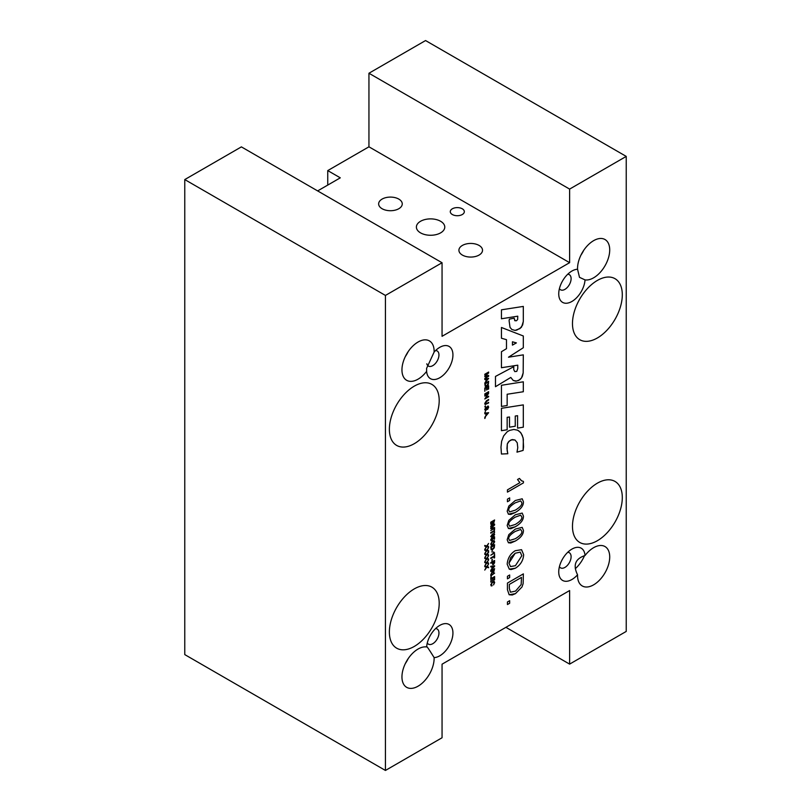 <?xml version="1.0" encoding="UTF-8"?>
<svg xmlns="http://www.w3.org/2000/svg" width="811" height="811" viewBox="0 0 811 811"><rect width="100%" height="100%" fill="white"/><g stroke="black" fill="none" stroke-linecap="round" stroke-linejoin="round"><path stroke-width="1.22" d="M452.345 214.53A7.025 4.055 180 0 1 450.287 211.661A7.025 4.055 180 0 1 457.313 207.606A7.025 4.055 180 0 1 464.338 211.661A7.025 4.055 180 0 1 459.999 215.412A7.025 4.055 180 0 1 452.345 214.53M486.357 567.132L484.755 566.727L484.755 566.027L486.732 566.585L488.577 564.02L487.127 566.707L488.577 567.112L488.567 567.741L486.752 567.264L484.755 570.062L486.357 567.132L484.755 566.727M488.567 564.03L487.127 566.707M488.577 567.112L488.577 567.751L486.752 567.264L484.755 570.072M488.627 381.312L488.293 384.455L486.732 386.056L485.211 386.32L484.806 383.522L488.627 381.312L488.293 384.455L486.732 386.056L485.211 386.33M488.171 382.163L485.252 383.846L485.515 385.712L486.742 385.448L488.09 383.887L488.171 382.163L485.242 383.846L485.505 385.712M485.252 384.789L485.525 385.712L485.242 384.789M484.806 378.93L488.627 378.413L484.806 383.056L485.961 381.211L485.961 379.366L484.806 379.548L484.806 378.93M488.617 378.413L484.806 383.045M488.222 378.95L486.367 379.284L486.367 380.795L488.222 378.95L487.482 379.132M485.961 379.366L484.806 379.538M486.367 380.795L486.367 379.284L487.492 379.132M486.549 387.567L485.252 388.317L484.806 391.287L484.806 387.993L488.627 385.783L488.617 388.976L488.171 386.624L486.995 387.303L486.995 389.746L486.549 387.567L485.242 388.307L484.806 391.277M488.171 386.624L486.995 387.303L486.549 390.01M488.627 385.783L488.171 389.239M501.441 430.682L501.441 408.308L523.318 404.882L523.318 427.184L517.57 428.137L517.57 415.688L515.249 416.043L515.259 426.231L509.501 427.174L509.501 416.986L507.159 417.32L507.159 429.769L501.441 430.682L507.159 429.769M523.308 404.882L523.308 427.184L517.57 428.127M517.57 415.688L515.249 416.043L515.249 426.231L509.501 427.164M507.159 417.32L507.149 429.769M509.501 416.986L507.149 417.32M488.627 396.224L484.806 398.992L487.806 394.339L484.806 396.062L484.806 395.515L488.627 393.305L485.617 397.958L488.627 396.224L488.617 396.782L484.806 398.982M487.806 394.339L484.806 396.072M485.627 397.958L488.627 393.305M507.169 431.787L509.541 430.418L513.829 429.455L517.56 430.165L520.358 432.243L522.264 435.345L523.359 439.248L523.115 450.419L516.992 452.153L517.773 447.682L517.236 442.776L515.015 440.008L512.349 439.562L509.217 441.072L507.301 444.002L506.976 448.544L507.798 453.744L501.441 454.038L500.975 447.216L501.624 441.265L503.651 435.912L507.169 431.787M518.553 430.712L521.098 433.155L523.105 437.828L523.551 446.851L523.105 450.419L516.992 452.143M507.159 450.49L507.787 453.744L501.441 454.028M507.301 444.002L507.149 450.48M508.436 441.924L507.291 443.992M515.015 440.008L511.214 439.815L508.426 441.914M485.333 405.916L484.806 406.838M507.159 405.51L501.441 406.453L501.441 385.286L523.318 381.809L523.318 391.743L507.159 394.247L507.159 405.51L501.441 406.443M507.159 394.247L507.149 405.51M523.318 391.743L507.149 394.247M523.308 381.809L523.308 391.733M485.333 411.745L484.806 412.667M523.308 306.416L523.308 321.45L522.669 324.958L520.003 328.567L515.086 330.401L511.853 329.489L510.018 327.36L509.095 320.69L509.389 319.139L514.154 318.155L514.792 320.639L516.475 320.74L517.631 319.504L517.773 316.178L501.441 318.774L501.441 309.822L523.318 306.416L523.318 321.46L521.625 326.904M521.625 326.914L521.138 327.512M521.149 327.512L516.83 330.067M516.84 330.067L515.086 330.401L511.853 329.489M517.773 316.178L501.441 318.764M514.144 318.155L515.076 320.801M523.43 481.43L523.43 482.88L507.443 492.105L507.443 489.854L519.902 482.667L517.54 479.514L519.435 478.419L521.291 480.649L523.43 481.43L523.43 482.88L507.443 492.115M519.435 478.419L521.726 480.923M495.48 386.705L495.48 376.426L513.769 366.694L513.758 369.664L514.792 371.61L516.779 371.377L517.773 368.488L517.773 365.173L501.441 367.728L501.441 351.721L506.49 348.679L506.49 339.677L501.441 338.228L501.441 327.482L523.318 335.987L523.318 347.737L508.497 357.205L523.318 354.853L523.176 372.908L521.493 377.956L518.675 380.43L515.634 381.18L513.231 380.471L510.798 377.439L495.48 386.705L510.798 377.429M513.758 366.694L513.758 369.664L514.792 371.61M517.773 365.173L501.441 367.718M506.49 339.687L501.441 338.228M516.394 342.901L512.44 341.796L512.44 345.121L516.394 342.901L512.44 341.796L512.44 345.121M521.493 377.956L519.993 379.639L516.526 381.079L513.221 380.46M522.264 376.537L521.493 377.946M522.578 375.675L522.254 376.527M523.176 372.908L522.568 375.665M523.308 354.853L523.166 372.908M508.497 357.205L523.308 347.737L523.308 335.987M522.193 498.785L523.43 501.806C523.541 505.669 520.824 509.227 515.289 512.491L510.768 514.438L508.416 514.204M508.771 510.261L509.561 511.923L515.299 510.16C520.094 507.21 522.264 504.726 521.818 502.708L520.672 500.894L515.289 502.83C510.494 505.78 508.325 508.264 508.771 510.261L509.561 511.913M520.672 500.894L515.299 502.83C510.504 505.79 508.325 508.264 508.781 510.271M515.299 512.491L508.426 514.204L507.179 511.194L508.811 506.074L515.299 500.509L522.193 498.795L523.43 501.806C523.541 505.669 520.834 509.227 515.299 512.491L515.289 512.491M484.806 374.256L488.627 372.046L488.627 372.928L485.343 376.071L488.627 375.473L488.627 376.263L484.806 378.463L487.999 376.061L484.806 376.618L484.806 376.091L488.06 372.938L484.806 374.814L484.806 374.256M488.617 372.046L488.617 372.918L485.343 376.071M488.617 375.483L488.617 376.253L484.806 378.463M488.06 372.938L484.806 374.804M487.999 376.061L484.806 376.608M522.193 513.079L523.43 516.09C523.541 519.952 520.834 523.521 515.299 526.775L508.426 528.488L507.179 525.477L508.811 520.358L515.299 514.792L522.193 513.079L523.43 516.09C523.541 519.952 520.824 523.511 515.289 526.775L510.768 528.721L508.416 528.488M508.771 524.555L509.561 526.207L515.299 524.453C520.094 521.493 522.264 519.01 521.818 517.002L520.672 515.178L515.289 517.114C510.494 520.074 508.325 522.548 508.771 524.555L509.561 526.207M520.672 515.178L515.299 517.114C510.504 520.074 508.325 522.548 508.781 524.555M484.806 393.903L488.627 391.693L488.627 392.281L484.806 394.491L484.806 393.903M488.617 391.703L484.806 394.481M522.193 527.363L523.43 530.384C523.541 534.236 520.834 537.805 515.299 541.059L508.426 542.772L507.179 539.761L508.811 534.642L515.299 529.076L522.193 527.363L523.43 530.374C523.541 534.236 520.824 537.794 515.289 541.059L510.768 543.005L508.416 542.772M508.771 538.839L509.561 540.491L515.299 538.737C520.094 535.787 522.264 533.303 521.818 531.286L520.672 529.461L515.289 531.398C510.494 534.358 508.325 536.831 508.771 538.839L509.561 540.491M520.672 529.461L515.299 531.398C510.504 534.358 508.325 536.841 508.781 538.839M488.627 402.378L485.13 404.547L484.735 403.472L486.418 400.766L488.627 399.488L488.627 400.076L486.418 401.344L485.434 403.929L485.191 403.158L486.418 403.645L488.627 402.378L488.617 402.955L485.13 404.547M488.617 399.488L485.191 403.158M521.544 549.686L523.642 554.653C523.308 560.431 520.55 564.953 515.38 568.217L511.052 569.586L509.267 569.14L507.179 564.172C507.686 558.242 510.362 553.761 515.198 550.73L521.554 549.686L523.653 554.663C523.298 560.431 520.54 564.943 515.38 568.217L509.278 569.14M508.973 563.108L510.474 566.575L515.411 565.703L521.838 555.717L520.236 552.119L515.167 553.254L510.636 557.664L508.973 563.108L510.474 566.575M520.236 552.119L515.178 553.254L508.984 563.108M486.032 406.94L485.181 409.281L485.83 410.001L487.634 406.179L488.688 407.122L487.543 409.443L488.242 407.406L487.664 406.716L486.813 409.251L485.302 410.67L485.88 410.538L484.735 409.575L486.032 406.94M486.022 406.95L486.063 407.467M486.073 407.467L485.191 409.281L485.84 410.011M487.553 409.454L488.688 407.132L487.634 406.179L488.323 406.108M488.242 407.406L487.32 407.081L485.88 410.538M509.663 574.999L509.663 577.564L507.443 578.841L507.443 576.286L509.663 574.999L509.663 577.564L507.443 578.851M484.806 413.194L488.627 412.687L484.806 417.33L485.961 415.485L485.961 413.63L484.806 413.813L484.806 413.194M488.617 412.687L484.806 417.32M488.222 413.225L486.367 413.559L486.367 415.06L488.222 413.225L487.482 413.397M485.961 413.63L484.806 413.813M486.367 415.06L486.367 413.559L487.492 413.407M491.871 524.879L491.091 524.981L491.882 524.889L490.767 523.876L490.767 522.193L494.588 519.983L493.605 523.663L492.794 523.511L491.871 524.879L492.794 523.511L493.615 523.673L492.804 523.521M492.541 521.757L491.223 522.517L491.871 524.281L492.541 521.757L491.213 522.517L491.882 524.281M494.142 520.834L492.987 521.493L493.544 523.125L494.142 520.834L492.976 521.493L493.554 523.125M494.588 519.983L493.605 523.663M484.806 417.878L485.333 417.564L484.806 418.496L484.806 417.878M485.333 417.574L484.806 418.486M494.132 531.225L490.767 533.172L490.767 532.594L494.142 530.647L494.142 529.188L494.588 532.422L494.142 532.685L494.132 531.225L490.767 533.172M494.588 528.934L494.142 532.695M507.443 499.17L509.663 497.883L509.663 500.448L507.443 501.735L507.443 499.17M509.663 497.883L509.663 500.448L507.443 501.725M494.152 540.592L494.659 541.789L492.672 545.043L491.628 545.367L490.706 544.069L492.632 540.846L494.152 540.592L494.649 541.778L492.672 545.033L491.213 545.256M491.131 543.806L491.496 544.647L491.142 543.816L492.682 544.434L494.223 542.042L492.622 541.444L491.131 543.806L492.622 541.444L494.223 542.042L493.838 541.17M507.443 583.068L523.369 573.874L523.136 583.616L521.99 586.971L515.482 593.632L512.278 594.99L509.146 594.757L507.443 589.709L507.443 583.068M523.369 573.874L523.136 583.626L522 586.971L515.492 593.632L509.156 594.757M521.159 584.599L521.493 577.402L509.328 584.417L509.328 588.35L510.443 592.202L515.532 591.097L521.159 584.599M510.423 592.192L509.318 588.34L509.318 584.417L521.483 577.391M494.588 544.688L494.264 547.83L492.703 549.422L491.172 549.696L490.767 546.888L494.588 544.688L494.254 547.82L492.693 549.422L491.182 549.696M494.142 545.529L491.223 547.212L491.486 549.077L492.713 548.814L494.061 547.253L494.142 545.529L491.213 547.212L491.486 549.077M507.443 601.975L509.663 600.698L509.663 603.262L507.443 604.54L507.443 601.975M509.663 600.698L509.663 603.262L507.443 604.54M492.389 550.122L491.922 552.058M490.767 526.309L494.588 524.109L494.588 524.981L491.314 528.123L494.588 527.535L494.588 528.326L490.767 530.526L493.97 528.123L490.767 528.681L490.767 528.154L494.021 524.991L490.767 526.876L490.767 526.309M494.588 524.109L494.588 524.981L491.324 528.133M494.588 527.535L494.588 528.316L490.767 530.526M494.021 524.991L490.767 526.866M493.97 528.123L490.767 528.671M494.588 554.288L494.588 557.786L494.142 558.049L494.142 556.589L490.767 558.526L490.767 557.948L494.142 556.001L494.588 554.288L494.142 558.039M494.142 556.589L490.767 558.536M493.656 536.172L494.102 534.165L492.733 534.388L493.24 535.169L492.003 537.186L490.696 536.558L492.561 533.962L494.173 533.506L494.598 534.358L493.646 536.162L494.609 534.358L494.173 533.506L494.609 534.358M494 534.094L492.743 534.398L493.25 535.169L492.013 537.196L490.706 536.568L492.003 537.186M492.743 534.398L493.24 535.169M492.824 535.301L492.003 534.895L492.824 535.301L492.003 534.905L491.091 536.324L491.983 536.649L492.835 535.301L492.003 534.905L491.081 536.324L491.973 536.649M492.318 562.327L490.767 563.219L490.767 562.641L494.588 560.442L494.548 562.793L493.483 564.446L492.632 564.557L493.483 564.446L492.328 563.473L492.318 562.327L490.767 563.229M493.473 563.858L492.764 562.074L493.473 563.858L494.142 561.283L492.764 562.074L494.132 561.283M494.588 560.442L494.558 562.804L493.483 564.446M491.77 537.865L491.081 539.67L492.024 540.065L492.895 538.626L492.581 537.5L494.548 536.791L494.548 538.98L494.092 539.244L494.092 537.48L493.058 537.835L492.064 540.623L491.162 540.785L490.696 539.903L491.77 537.865M491.77 537.875L491.091 539.68L492.024 540.075L491.081 539.67L492.024 540.075M492.885 538.626L492.52 538.038M494.538 536.791L494.092 539.234M491.172 540.795L490.706 539.903L491.172 540.795L492.074 540.623L493.068 537.835M494.092 537.48L493.058 537.835M491.922 566.707L490.767 566.889L490.767 566.281L494.588 565.764L494.588 566.392L490.767 570.397L491.922 568.562L491.922 566.707M494.193 566.301L492.338 566.646L492.328 568.146L494.193 566.301L492.328 566.646L492.338 568.146M491.922 566.717L490.767 566.899M494.588 565.764L490.767 570.407M490.767 555.221L493.757 552.95L493.189 552.19L494.609 553.001L490.767 555.221L494.598 553.001L493.646 551.926M494.588 568.673L493.554 572.809L492.51 572.171L490.767 574.776L492.47 571.167L492.47 570.488L490.767 571.461L490.767 570.883L494.588 568.673L493.544 572.809L492.5 572.16L490.767 574.756M494.173 569.504L492.906 570.234L493.544 572.201L494.173 569.504L492.895 570.234L493.554 572.211M492.47 570.488L490.767 571.471M493.554 572.809L492.5 572.16M491.922 559.651L491.922 561.313L491.922 559.651M492.389 559.377L491.922 561.313M494.588 573.103L491.213 575.628L491.223 577.807L490.767 575.303L494.588 573.103L491.213 575.628L490.767 578.061M490.767 578.77L494.588 576.56L494.588 579.764L494.142 577.412L492.966 578.081L492.976 580.534L492.52 578.344L491.223 579.095L491.223 581.811L490.767 578.77M494.588 576.57L494.142 580.017M494.132 577.412L492.966 578.081L492.52 580.788M492.52 578.344L491.213 579.095L490.767 582.065M494.223 582.774L492.703 582.176L491.131 584.508L491.983 585.907L491.142 585.866M491.983 585.907L490.706 584.822L492.713 581.588L494.163 581.355L494.649 582.541L493.544 584.924L494.223 582.785L492.713 582.186L491.131 584.508L491.983 585.907L491.142 585.877M493.889 581.953L494.223 582.785M491.142 584.518L492.115 585.248L491.142 584.518M494.163 581.355L494.659 582.541L493.544 584.934M484.755 545.448L486.732 546.016L488.577 543.451L487.127 546.138L488.577 546.533L488.577 547.172L486.762 546.695L484.755 549.503L486.357 546.553L484.755 546.158L484.755 545.448M488.567 543.461L487.127 546.138M488.567 546.533L488.567 547.172L486.752 546.685L484.755 549.483M486.357 546.553L484.755 546.158M486.357 550.669L484.755 550.274L484.755 549.564L486.732 550.132L488.577 547.567L487.127 550.253L488.577 550.649L488.567 551.287L486.752 550.801L484.755 553.599L486.357 550.669L484.755 550.274M488.577 550.649L488.577 551.287L486.752 550.801L484.755 553.619M488.577 547.567L487.127 550.253M484.755 553.68L486.732 554.248L488.577 551.673L487.127 554.359L488.577 554.765L488.577 555.403L486.762 554.917L484.755 557.725L486.357 554.785L484.755 554.389L484.755 553.68M488.567 551.683L488.567 552.362M488.577 552.372L487.127 554.369M488.567 554.765L488.567 555.393L486.752 554.917L484.755 557.715M486.357 554.785L484.755 554.379M486.357 558.901L484.755 558.495L484.755 557.796L486.732 558.363L488.577 555.788L487.127 558.475L488.577 558.88L488.567 559.509L486.752 559.032L484.755 561.83L486.357 558.901L484.755 558.495M488.577 558.88L488.577 559.519L486.752 559.032L484.755 561.841M488.577 555.788L487.127 558.485M484.755 561.911L486.732 562.469L488.577 559.904L487.127 562.591L488.577 562.996L488.577 563.635L486.762 563.148L484.755 565.956L486.357 563.016L484.755 562.611L484.755 561.911M488.567 559.914L487.127 562.601M488.567 562.996L488.567 563.625L486.752 563.148L484.755 565.946M486.357 563.016L484.755 562.611M385.438 770.45L184.766 654.599L184.766 179.576L385.438 295.437L385.438 770.45L442.056 737.757L442.056 664.189L569.616 590.55L569.616 664.118L505.902 627.329M327.745 185.08L327.745 170.594L368.944 146.811L368.944 73.243L569.616 189.095L626.234 156.401L626.234 631.424L569.616 664.118M569.616 189.095L569.616 262.673L442.056 336.312L442.056 262.744L241.384 146.882L184.766 179.576M385.438 295.437L442.056 262.744M426.637 646.965A18.623 10.756 -60 0 1 439.765 625.393A18.623 10.756 -60 0 1 452.933 632.996A18.623 10.756 -60 0 1 434.118 657.599A22.749 13.138 -60 0 1 424.498 680.916A22.749 13.138 -60 0 1 406.666 687.333A22.749 13.138 -60 0 1 401.952 676.911A22.749 13.138 -60 0 1 410.275 655.835A22.749 13.138 -60 0 1 426.637 646.965C425.988 644.948 428.482 648.496 434.118 657.599M577.554 574.786A18.623 10.756 -60 0 1 558.738 571.917A18.623 10.756 -60 0 1 571.907 549.108A18.623 10.756 -60 0 1 585.035 555.515A22.749 13.138 -60 0 1 605.006 546.553A22.749 13.138 -60 0 1 605.006 572.819A22.749 13.138 -60 0 1 582.257 585.958A22.749 13.138 -60 0 1 577.544 575.536A22.749 13.138 -60 0 1 577.554 574.786C572.789 565.176 575.283 558.749 585.035 555.515M434.118 352.065A18.623 10.756 -60 0 1 439.765 347.341A18.623 10.756 -60 0 1 452.933 354.944A18.623 10.756 -60 0 1 440.292 377.429A18.623 10.756 -60 0 1 426.637 371.347A22.749 13.138 -60 0 1 406.666 380.308A22.749 13.138 -60 0 1 401.952 369.887A22.749 13.138 -60 0 1 411.887 346.996A22.749 13.138 -60 0 1 429.414 340.904A22.749 13.138 -60 0 1 434.118 352.065L426.596 368.387L426.637 371.347M585.035 279.896A18.623 10.756 -60 0 1 571.38 301.753A18.623 10.756 -60 0 1 558.738 293.856A18.623 10.756 -60 0 1 571.907 271.046A18.623 10.756 -60 0 1 577.554 269.252A22.749 13.138 -60 0 1 577.544 268.522A22.749 13.138 -60 0 1 587.468 245.621A22.749 13.138 -60 0 1 605.006 239.529A22.749 13.138 -60 0 1 606.192 263.575A22.749 13.138 -60 0 1 585.035 279.896L579.5 277.342L577.554 269.252M572.475 323.579A35.228 20.336 -60 0 1 587.853 288.118A35.228 20.336 -60 0 1 615.002 278.68A35.228 20.336 -60 0 1 615.002 319.362A35.228 20.336 -60 0 1 579.774 339.708A35.228 20.336 -60 0 1 572.475 323.579M389.371 632.043A35.228 20.336 -60 0 1 404.75 596.592A35.228 20.336 -60 0 1 431.898 587.154A35.228 20.336 -60 0 1 431.898 627.836A35.228 20.336 -60 0 1 396.66 648.171A35.228 20.336 -60 0 1 389.371 632.043M389.371 429.293A35.228 20.336 -60 0 1 404.75 393.842A35.228 20.336 -60 0 1 431.898 384.404A35.228 20.336 -60 0 1 431.898 425.086A35.228 20.336 -60 0 1 396.66 445.421A35.228 20.336 -60 0 1 389.371 429.293M572.475 526.329A35.228 20.336 -60 0 1 587.853 490.868A35.228 20.336 -60 0 1 615.002 481.43A35.228 20.336 -60 0 1 615.002 522.112A35.228 20.336 -60 0 1 579.774 542.458A35.228 20.336 -60 0 1 572.475 526.329M427.275 642.991A8.739 5.048 120 0 0 428.411 644.137A8.739 5.048 120 0 0 435.142 641.795A8.739 5.048 120 0 0 438.954 632.996A8.739 5.048 120 0 0 437.149 629.001A8.739 5.048 120 0 0 435.588 628.586M408.166 658.664A22.749 13.138 -60 0 1 405.338 663.55M567.73 552.301A8.739 5.048 -60 0 1 569.292 552.707A8.739 5.048 -60 0 1 569.292 562.804A8.739 5.048 -60 0 1 560.543 567.842A8.739 5.048 -60 0 1 559.418 566.707M584.478 555.707A22.749 13.138 -60 0 1 575.303 568.683M440.616 232.869A14.192 8.191 180 0 1 416.874 229.199A14.192 8.191 180 0 1 434.26 219.163A14.192 8.191 180 0 1 440.616 232.869M327.745 170.594L340.285 177.832L317.648 190.909M368.944 146.811L569.616 262.673M479.068 245.429A11.8 6.812 180 0 1 482.525 250.254A11.8 6.812 180 0 1 470.715 257.067A11.8 6.812 180 0 1 458.914 250.254A11.8 6.812 180 0 1 466.203 243.959A11.8 6.812 180 0 1 479.068 245.429M398.799 199.09A11.8 6.812 180 0 1 402.256 203.906A11.8 6.812 180 0 1 390.446 210.718A11.8 6.812 180 0 1 378.646 203.906A11.8 6.812 180 0 1 385.935 197.61A11.8 6.812 180 0 1 398.799 199.09M435.588 350.534A8.739 5.048 -60 0 1 437.149 350.94A8.739 5.048 -60 0 1 438.954 354.944A8.739 5.048 -60 0 1 435.142 363.733A8.739 5.048 -60 0 1 428.411 366.075A8.739 5.048 -60 0 1 426.809 363.794M405.338 356.536A22.749 13.138 120 0 0 408.166 351.639M559.418 288.645A8.739 5.048 120 0 0 560.543 289.791A8.739 5.048 120 0 0 569.292 284.742A8.739 5.048 120 0 0 569.292 274.645A8.739 5.048 120 0 0 567.73 274.24M580.929 255.161A22.749 13.138 120 0 0 583.748 250.264M626.234 156.401L425.562 40.55L368.944 73.243"/></g></svg>
